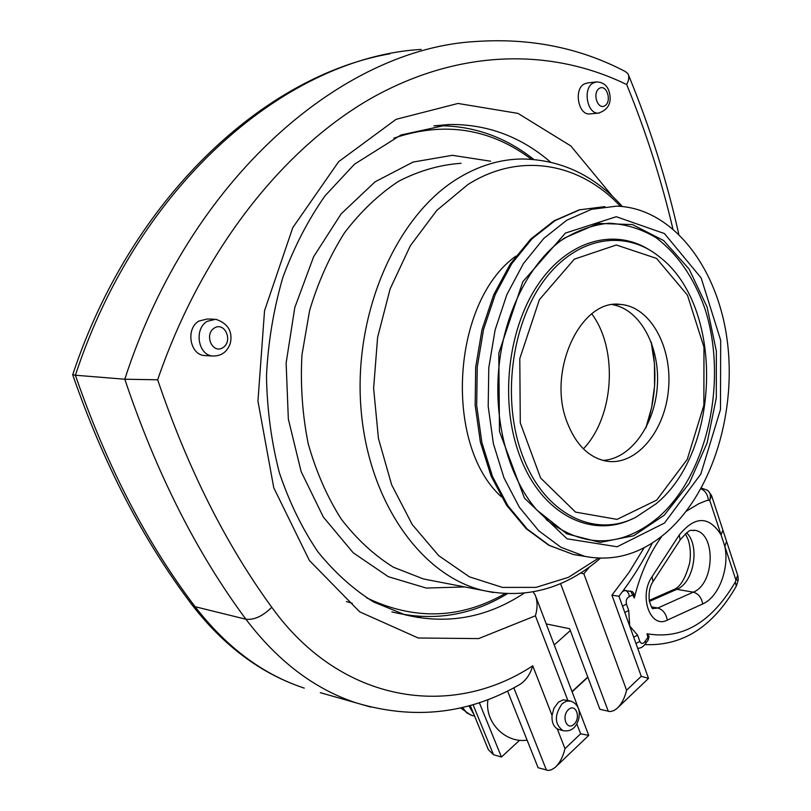 <?xml version="1.0" encoding="UTF-8"?>
<svg xmlns="http://www.w3.org/2000/svg" width="811" height="811" viewBox="0 0 811 811"><rect width="100%" height="100%" fill="white"/><g stroke="black" fill="none" stroke-linecap="round" stroke-linejoin="round"><path stroke-width="1.22" d="M602.908 460.395C630.745 459.087 655.035 424.731 657.356 385.641C659.992 346.571 640.173 309.376 612.64 304.693M567.041 422.055C546.766 370.809 580.919 298.347 620.618 304.439C650.513 306.639 672.542 347.361 668.487 389.422C664.929 431.533 636.088 466.122 606.456 461.155C588.918 457.728 575.78 444.692 567.041 422.055M667.402 531.54C713.244 490.675 737.169 410.204 726.879 338.015C716.701 265.917 671.782 207.869 616.593 206.146L591.503 209.329L566.818 220.186L543.725 238.495L523.389 263.636L506.875 294.565L495.126 329.864L488.79 367.778L488.202 406.382L493.392 443.708L504.006 477.912L519.415 507.362L538.737 530.779L560.938 547.273L584.924 556.376C614.596 561.972 642.079 553.69 667.402 531.54M559.174 729.596L557.279 728.876C553.396 726.382 551.652 721.891 552.038 715.403L553.954 708.206L558.495 702.093L563.361 699.802L570.113 700.937M468.88 705.783L473.938 714.491M652.449 542.873C642.778 562.013 631.627 579.804 618.986 596.247L611.94 595.183L641.268 676.293L648.516 678.401L618.124 707.374M641.268 676.293L626.579 690.232C624.632 698.312 621.398 704.414 616.897 708.55L613.785 710.649L610.075 711.582L599.907 709.29L569.636 628.728L546.219 623.912M626.579 690.232L583.849 573.752L580.514 573.083M612.69 196.546L570.802 145.939L517.986 113.388L458.002 103.463L396.082 119.329L338.684 161.642L292.781 227.648L264.538 310.714L257.949 401.131L273.763 487.786L309.396 560.502L359.689 611.839L418.243 638.004L478.652 638.592L535.402 615.802C537.673 608.037 537.592 601.083 535.169 594.929L533.162 591.918M576.793 723.787L580.635 733.813L588.766 735.374M580.635 733.813L564.983 748.675C562.925 757.048 559.631 763.323 555.079 767.5L551.308 769.862L548.226 770.45L538.098 767.743L507.554 691.053M487.563 747.752L488.384 749.749L493.514 754.717L473.026 704.607M587.874 677.256L572.11 691.813M519.638 740.24L501.451 757.038L493.514 754.717M501.451 757.038L479.311 702.65M595.74 82.002L587.691 82.904L584.092 84.06C573.6 89.626 578.385 115.192 589.617 113.935L590.449 113.864M206.024 355.634L204.321 355.532C189.673 354.61 185.587 328.313 199.04 321.004L207.444 318.997L214.003 319.199M646.134 642.758L648.121 640.112L647.847 637.456L649.124 636.453L647.036 633.726L647.847 637.456L645.232 641.136C643.204 644.106 641.41 644.198 639.838 641.41L637.588 635.145L633.695 637.213M723.128 530.85L726.595 541.434L724.801 546.229L721.08 534.895C708.926 515.776 694.997 515.786 679.304 534.936L652.085 576.631L653.007 581.599C649.712 586.515 648.486 593.023 649.327 601.144C651.304 607.033 652.531 609.507 652.997 608.574L657.782 608.027C662.891 609.598 666.064 613.623 667.291 620.121L702.701 603.942C718.739 597.16 729.586 568.44 724.801 546.229L735.922 580.088L735.324 582.045C711.429 622.666 682 639.899 647.036 633.726M629.093 624.44L630.218 627.552M661.999 536.061C649.449 553.447 640.224 574.087 634.314 597.981L633.797 593.368L632.428 591.675L623.487 590.276M701.525 488.131L707.243 490.148C710.274 492.247 711.095 495.602 709.696 500.245L721.08 534.895L722.905 530.141L711.805 496.271M737.898 575.932L738.263 579.956L735.922 580.088L737.665 575.202L726.838 542.143M648.121 640.112L649.124 636.453M634.314 597.981L632.681 594.909L633.797 593.368M624.805 612.518L628.728 610.45L626.447 604.083C625.717 600.434 626.68 597.96 629.336 596.663L632.681 594.909L630.603 590.986M629.336 596.663L628.657 593.571L626.903 591.199L625.078 590.327L622.534 591.564M637.669 648.263C640.771 648.445 643.559 646.661 646.043 642.93L645.232 641.136M552.038 715.403L532.746 665.811C530.272 674.316 525.903 680.581 519.638 684.606C468.515 714.055 414.015 720.138 356.151 702.863L370.698 707.07M72.706 374.733L75.403 375.229C139.502 180.022 290.135 56.922 421.193 49.42M532.746 665.811C452.487 718.84 341.705 704.597 271.756 607.277C262.784 616.167 254.178 620.151 245.926 619.239C196.698 552.97 156.32 472.975 124.803 379.224L157.658 379.791C202.476 248.784 284.975 146.598 373.415 97.036C462.29 47.961 553.335 48.782 626.7 84.557C628.971 80.056 629.387 76.437 627.947 73.7L625.2 71.48C579.906 47.748 530.049 37.762 475.631 41.513C343.763 48.65 190.524 175.916 124.803 379.224L75.403 375.229C106.515 465.392 146.416 542.549 195.096 606.709L192.278 605.158C224.231 646.357 261.547 674.012 304.237 688.113C262.946 674.499 226.573 647.36 195.096 606.709L245.926 619.239C277.747 661.208 314.486 689.086 356.151 702.863L320.304 692.675M524.038 593.236C486.843 617.759 447.094 624.926 404.801 614.728L373.678 602.015C353.555 589.526 334.984 572.819 317.963 551.896C302.209 528.711 289.334 502.283 279.339 472.631C271.32 441.589 267.032 409.231 266.474 375.584C268.177 341.847 273.631 309.163 282.836 277.514C294.028 247.142 308.119 219.882 325.099 195.745L354.519 164.177L400.938 135.011L449.122 124.509L433.875 125.857L449.122 124.509C486.945 124.002 520.743 136.522 550.527 162.078M583.403 448.838C614.13 416.864 618.387 349.48 591.787 313.857M646.022 427.61C655.653 399.772 657.447 371.428 651.385 342.577M656.667 500.123L617.07 519.385L575.557 512.116L540.602 478.003L520.287 422.926L519.79 358.584L539.416 299.634L574.33 259.155L616.34 245.003L656.535 258.405L687.414 295.082L703.978 347.209L703.867 405.297L687.241 459.421L656.667 500.123M659.252 256.702C624.703 228.641 575.81 236.741 543.471 281.235C511.031 325.464 501.796 400.522 522.274 454.91C543.573 513.9 594.341 538.737 635.682 517.357L656.069 503.803C721.364 450.663 724.375 305.838 659.252 256.702M649.124 249.727C613.704 227.567 567.021 240.563 537.206 285.786C507.331 330.827 499.819 402.773 519.577 455.295C540.775 513.819 590.844 539.082 632.174 518.959M565.419 233.081L522.821 281.701L498.795 353.261L499.485 431.503L524.453 498.126L567.031 538.798L617.141 546.776L664.503 523.034L700.805 474.09L720.482 409.514L720.685 340.326L701.16 277.96L664.462 233.578L616.269 216.719L565.419 233.081M564.557 237.958L598.376 223.4L632.479 224.576L663.601 240.532L689.117 269.059L707.111 307.116L716.356 351.244L716.326 397.785L707.091 443.009L689.299 483.305L664.199 515.238L633.665 535.747L600.181 542.407L566.767 533.82L536.801 509.987C509.328 478.46 493.808 423.717 498.724 369.066C503.692 314.425 528.671 264.579 561.182 240.38L564.557 237.958M546.239 519.598C584.123 548.631 621.49 547.881 658.36 517.337C708.013 473.928 728.248 379.609 704.688 308.038C693.78 277.524 677.57 254.066 656.038 237.684C641.177 228.824 625.413 224.008 608.767 223.238C591.939 224.971 575.557 231.044 559.62 241.455M558.617 729.444L562.905 730.589C570.62 732.019 575.851 728.268 578.608 719.327C580.615 709.949 577.979 703.867 570.68 701.079L566.413 701.15L562.216 703.664C554.197 715.099 554.43 724.071 562.905 730.589L563.412 730.721M568.41 709.635C575.658 702.823 581.264 717.542 574.026 724.243C566.808 731.157 561.08 716.366 568.41 709.635M471.708 715.332L466.7 712.839L462.523 707.405M564.983 748.675L557.279 728.876M560.563 583.596L608.311 711.379M583.849 573.752L589.506 566.96M535.402 615.802L567.822 700.369M346.398 601.559L352.248 603.252M420.848 616.512L417.533 617.516M513.829 687.819L546.462 770.186M592.983 83.067L596.582 81.911C603.364 82.195 607.642 85.743 609.396 92.535C611.879 102.956 608.24 109.809 598.488 113.104C587.265 114.361 582.48 88.652 592.983 83.067M599.238 113.043L589.617 113.935M599.329 88.379C591.979 92.859 597.697 110.438 604.925 105.714C612.193 101.233 606.608 83.776 599.329 88.379M207.322 321.278C193.839 328.627 197.925 355.096 212.614 356.019C221.444 356.201 227.364 351.873 230.385 343.033C232.757 331.304 227.881 323.376 215.756 319.26L207.322 321.278M214.368 328.009C224.84 321.409 233.345 341.198 222.903 347.666C212.502 354.427 203.764 334.497 214.368 328.009M649.388 601.448L676.82 589.323L693.263 592.152L657.782 608.027L651.385 606.851M693.79 530.191L694.743 530.333C716.184 532.756 714.886 583.981 693.263 592.152C698.372 593.642 701.515 597.575 702.701 603.942M649.205 600.404L673.647 589.627L676.82 589.323C693.892 582.835 700.248 545.742 686.582 532.776M652.085 576.631C638.409 595.913 650.341 629.285 667.291 620.121M653.271 581.203L680.105 540.004L679.304 534.936M685.336 533.78L688.093 539.437C690.425 546.604 690.952 554.42 689.685 562.875C685.538 578.385 680.186 587.296 673.647 589.627L673.343 589.759M686.258 511.244L698.788 503.722L706.756 500.509L709.696 500.245L711.592 495.602L708.145 490.797M637.588 635.145L629.711 626.011L628.728 610.45M700.978 488.78C705.246 490.726 707.699 494.467 708.348 500.012M645.019 644.593C682.649 646.185 713.072 626.71 736.276 586.16L735.324 582.045M619.411 595.7L619.057 596.551M626.447 604.083L622.513 606.152M635.946 643.488L639.838 641.41M271.756 607.277C225.671 544.059 187.645 468.231 157.658 379.791M644.177 547.668L629.001 572.424L611.94 595.183M626.7 84.557C646.012 131.848 661.381 179.87 672.826 228.631M582.318 555.951L573.418 554.511L549.432 545.448L527.231 529.046L507.909 505.77L492.5 476.503L481.876 442.542L476.675 405.459L477.233 367.13L483.549 329.489L495.268 294.444L511.741 263.727L532.057 238.758L555.13 220.572L579.794 209.785L604.874 206.612L579.186 209.877L554.055 220.805L530.698 239.113L510.241 264.112L493.717 294.758L481.987 329.651L475.692 367.099L475.155 405.247L480.386 442.157L491.081 476.037L506.622 505.314L526.207 528.711L548.854 545.306L573.418 554.511L584.924 556.376M515.908 256.104C451.697 301.804 443.303 444.256 501.289 496.748M598.447 558.181L568.46 577.32L535.959 587.377L502.384 587.397L469.356 576.814L438.68 555.636L412.191 524.484L391.622 484.725L378.433 438.447L373.618 388.327L377.602 337.417L390.132 288.898L410.356 245.713L436.855 210.333L467.876 184.573C520.267 151.282 580.392 163.153 620.425 206.329M622.311 206.481C594.615 175.511 561.283 159.676 522.335 158.986C500.265 159.138 478.662 165.708 457.516 178.663C396.467 215.908 353.849 312.347 360.844 406.656C367.586 501.056 421.304 576.023 483.305 590.52L493.281 592.496M434.655 581.132L423.494 578.973L393.416 567.224C374.175 555.261 356.779 539.214 341.238 519.081C327.157 496.849 316.168 471.809 308.271 443.962C302.422 415.009 300.313 385.316 301.956 354.894L309.62 310.481C318.135 281.964 329.773 256.063 344.513 232.787C360.723 211.539 378.757 194.366 398.627 181.258C419.105 170.736 439.917 164.755 461.084 163.305M490.645 161.217L452.356 155.317L413.042 162.068L375.108 181.796L341.127 213.891L313.634 256.712L294.788 307.582L286.131 363.014L288.331 419.013L301.124 471.566L323.356 517.083L353.17 552.747L388.297 576.692L426.272 588.066L464.723 586.931M393.811 138.164C444.053 121.184 489.915 128.209 531.387 159.23M504.847 593.713C460.182 619.168 414.056 620.516 366.471 597.758M651.182 342.039L654.467 363.825L654.558 386.107L651.578 407.761L645.85 427.914M616.086 304.368L620.618 304.439M487.989 699.579C484.238 721.79 505.05 743.464 527.12 740.169M460.445 707.881L470.826 715.099L474.607 716.123M648.496 678.341L618.965 596.278M536.041 597.22L588.705 735.344M588.725 735.415L556.316 766.314M470.218 705.418L488.384 749.749M204.321 355.532L212.614 356.019M693.689 530.181L694.743 530.333C689.979 531.59 692.462 526.187 680.378 539.589M572.008 691.55L587.772 676.992M554.227 644.907L570.326 630.563M738.253 580.027L736.51 585.755M72.726 374.834C103.717 464.277 143.557 541.059 192.278 605.158M72.686 374.794C131.473 197.134 264.416 75.869 389.888 53.79M628.545 75.149C649.976 127.266 666.713 180.204 678.736 233.963M434.595 581.122L483.305 590.52C526.359 599.359 565.379 588.604 600.373 558.252M391.895 611.91C432.577 621.773 471.009 615.752 507.189 593.824M533.729 159.412C504.665 136.38 472.043 125.168 435.852 125.776"/></g></svg>
